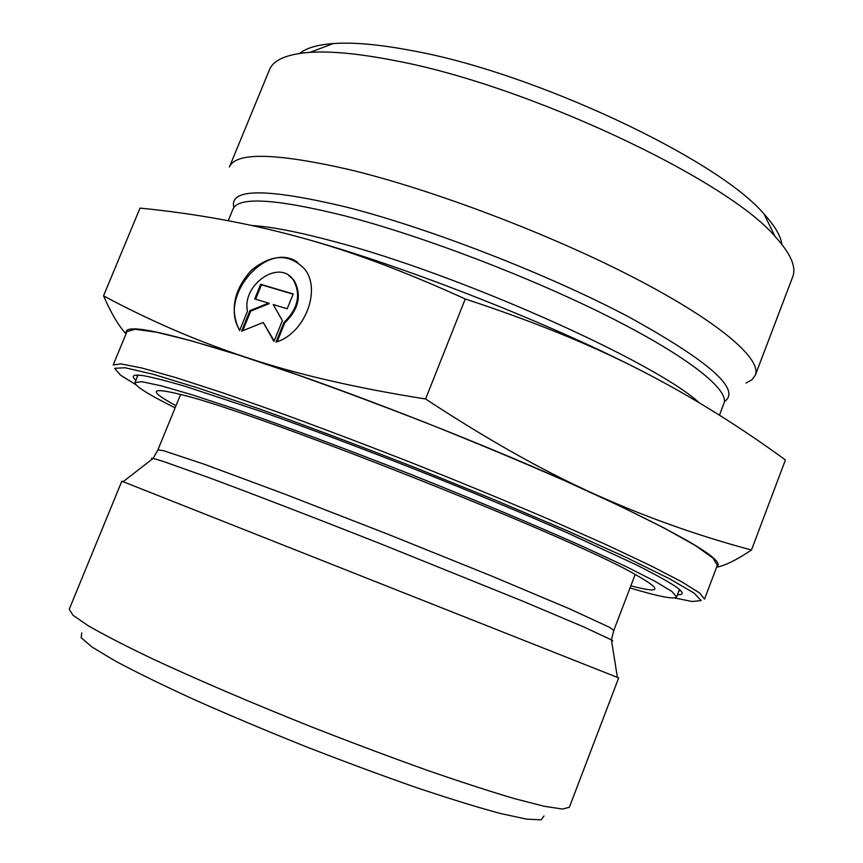 <?xml version="1.0" encoding="UTF-8"?>
<svg xmlns="http://www.w3.org/2000/svg" width="863" height="863" viewBox="0 0 863 863"><rect width="100%" height="100%" fill="white"/><g stroke="black" fill="none" stroke-linecap="round" stroke-linejoin="round"><path stroke-width="1.29" d="M239.58 330.561C229.666 310.259 233.593 290.162 251.381 270.27C271.694 253.787 289.429 253.366 304.585 269.008C321.77 289.785 304.607 333.927 275.987 342.093L283.959 322.449C298.177 308.533 301.252 294.272 293.161 279.677C278.986 258.868 241.726 284.919 247.476 311.209L239.58 330.561M297.67 262.33C266.419 240 217.821 297.314 239.785 330.044M288.717 275.437L293.938 280.173C302.018 294.768 298.954 309.019 284.747 322.924L277.131 341.694M283.959 322.449L284.747 322.924M260.691 284.315L293.215 293.938L287.206 308.76L273.193 304.52L282.384 320.626L273.938 341.435L263.269 322.492L241.575 331.187L249.946 310.648L268.544 303.118L254.725 298.932L260.691 284.315L261.478 284.801L255.61 299.202M268.544 303.118L269.332 303.593L250.745 311.122L242.762 330.712M249.946 310.648L250.745 311.122M263.269 322.492L274.164 340.885M293.129 294.175L261.478 284.801M137.325 376.872L136.667 375.092M680.476 590.4L678.782 591.252M677.487 594.683C684.37 594.974 683.679 592.212 675.405 586.376C667.023 580.961 654.122 573.841 636.7 565.017L564.736 531.673C519.44 511.813 469.202 490.896 414.046 468.933C358.792 447.185 307.864 428.048 261.241 411.511L185.966 386.559C167.217 381.058 152.934 377.422 143.118 375.632C133.107 374.218 130.701 375.761 135.923 380.259M135.804 384.618L120.54 375.189L114.639 368.328L125.027 367.735L153.096 374.251L198.911 388.242L260.669 409.364C308.706 426.689 360.033 446.042 414.639 467.433L494.272 499.709L566.624 530.508L626.106 557.379L669.084 578.544L694.003 593.01L701.177 600.551L692.169 601.511L674.586 597.94M704.532 599.127L699.666 593.021L681.694 581.77L650.184 565.427L605.643 544.424L549.699 519.655C507.573 501.651 462.946 483.237 415.837 464.413C368.598 445.88 323.463 428.76 280.432 413.043L222.697 392.805L175.847 377.616L141.694 367.972L120.896 363.873L113.172 364.984L126.98 331.586L135.189 329.278L156.44 332.19L190.993 340.712L238.134 354.898L296.063 374.348C339.159 389.655 384.294 406.538 431.446 424.974C478.447 443.809 522.892 462.406 564.79 480.745L620.335 506.225L664.413 528.156L695.438 545.589L712.914 558.016L717.326 565.319L704.532 599.127M618.674 677.897L121.834 481.187L69.213 609.289L73.042 615.287L88.155 625.686C103.851 634.747 125.254 645.772 152.352 658.76C196.602 679.386 252.492 703.334 311.856 727.013C351.543 742.547 389.558 756.808 425.891 769.818C460.216 781.727 489.871 791.36 514.866 798.739L544.294 806.279L562.439 809.052L569.343 807.304L618.674 677.897M81.748 632.924L81.165 637.735L92.19 647.131L115.243 661.004C136.451 672.331 162.956 685.287 194.779 699.871C229.019 715.06 265.545 730.443 304.337 746.02C343.28 761.22 380.432 775.006 415.793 787.38C448.976 798.523 477.163 807.229 500.378 813.485L526.678 819.16L541.155 819.85L544.014 815.945M126.02 333.905C118.63 325.901 111.133 313.215 103.538 295.847C150.486 321.068 198.878 341.856 248.727 358.231C163.97 331.273 123.193 322.881 126.365 333.075M248.727 358.231C298.048 374.585 357.002 388.167 425.588 398.976C486.29 438.846 541.835 470.195 592.212 493.01C493.841 447.724 345.265 389.472 248.727 358.231M716.754 566.818C726.517 560.972 685.006 536.365 592.212 493.01C642.967 516.15 696.053 535.157 751.468 550.022C736.7 559.914 725.071 565.653 716.603 567.218M425.588 398.976L465.254 298.986C403.938 270.982 348.221 250.259 298.123 236.807C247.595 223.075 194.898 213.517 140.022 208.112L103.538 295.847M751.468 550.022L785.416 459.957C737.822 425.189 689.278 395.168 639.763 369.893C590.734 344.704 532.568 321.068 465.254 298.986M298.123 236.807C395.988 263.086 543.69 320.54 639.763 369.893M349.472 169.633C275.728 152.827 235.718 151.942 229.418 166.991L269.45 69.806C273.355 59.914 286.883 54.099 310.033 52.341C331.144 50.96 359.062 53.646 393.765 60.41C525.804 84.52 726.959 179.256 775.039 236.451C790.713 253.571 796.592 267.077 792.666 276.969L755.319 375.211C761.997 359.116 719.451 321.975 634.758 278.069C550.281 234.24 432.751 189.698 349.472 169.633M746.031 383.01L751.997 379.709L755.319 375.211M781.856 244.315C780.724 235.89 774.801 225.815 764.089 214.1C718.501 159.515 534.219 72.384 411.673 50.583C379.418 44.455 353.301 42.114 333.323 43.549C317.487 44.747 306.279 48.037 299.677 53.409M175.998 405.718C147.832 390.41 149.817 386.775 181.942 394.801C256.138 412.266 567.94 535.718 633.992 573.787C662.903 589.925 661.856 593.927 630.842 585.815M175.135 407.821C148.166 394.423 134.79 385.988 134.995 382.514L142.05 381.748L161.176 385.793L192.535 394.93L235.448 409.073C285.34 426.333 347.153 449.343 411.737 474.769C476.214 500.443 537.023 525.977 585.222 547.552L626.182 566.613L655.287 581.425L672.007 591.565L676.624 596.959C674.391 599.623 658.868 596.624 630.033 587.93M152.212 459.138L151.467 458.307L153.129 458.426L162.945 461.306L209.278 477.789C252.762 493.916 316.721 518.555 383.884 545.114L522.18 600.928L584.197 627.121L611.436 639.882L613.809 630.378L609.278 627.185L569.159 608.663L490.691 575.643L388.156 534.326L285.124 494.251L205.318 464.607L163.398 450.648L157.907 449.871L180.604 394.456M617.379 677.326L611.436 639.882L612.73 640.929L611.619 641.026M724.359 401.662C741.49 389.828 709.785 361.662 629.235 317.163C549.246 274.768 430.108 228.436 346.786 207.185C266.516 188.005 228.889 188.102 233.884 207.465M228.21 220.712L233.01 209.019C238.425 196.451 275.675 198.717 344.769 215.836C422.158 235.89 531.047 277.454 609.882 317.25C688.901 357.12 729.526 389.99 723.938 403.388L719.44 415.189M699.17 402.751C655.222 362.007 459.31 274.24 334.348 241.586C298.674 232.007 271.241 226.645 252.028 225.534M293.161 279.677L293.938 280.173M613.809 630.378L635.2 574.434M123.172 481.651L153.129 458.426L157.907 449.871M333.323 43.549L310.033 52.341M764.089 214.1L775.039 236.451M676.624 596.959L679.461 589.472M134.995 382.514L138.048 375.103"/></g></svg>
